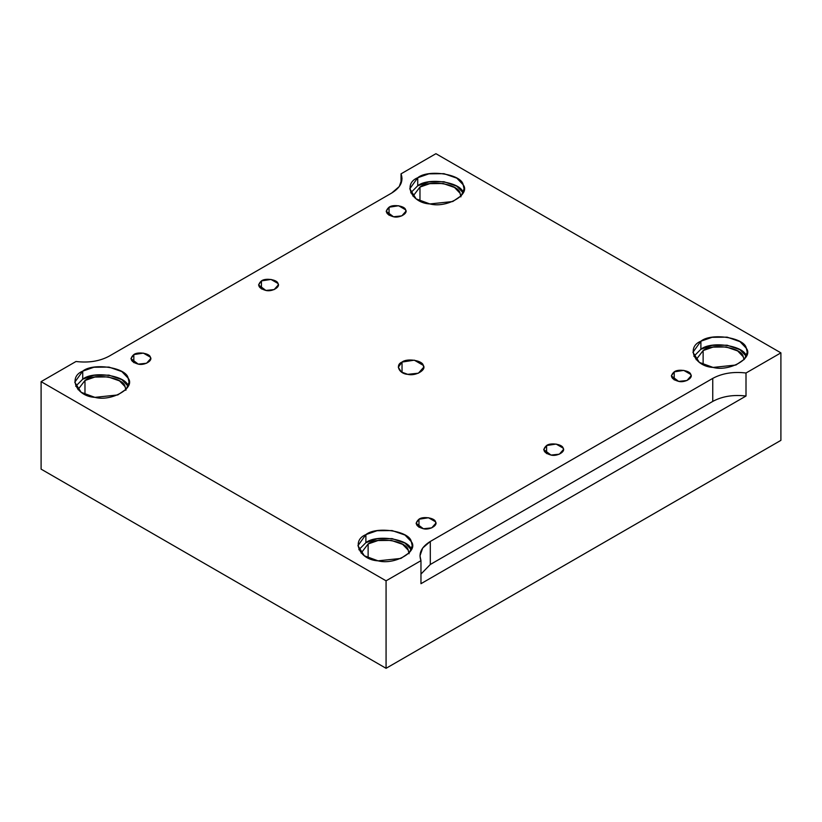 <?xml version="1.0" encoding="UTF-8"?>
<svg xmlns="http://www.w3.org/2000/svg" width="822" height="822" viewBox="0 0 822 822"><rect width="100%" height="100%" fill="white"/><g stroke="black" fill="none" stroke-linecap="round" stroke-linejoin="round"><path stroke-width="1.23" d="M674.215 371.852L671.327 375.89L678.643 381.387L686.956 380.514L691.066 375.89L690.727 374.411L683.75 370.383L674.215 371.852L674.215 379.918L674.215 371.852C678.037 368.688 690.172 370.558 690.727 374.411C693.583 377.904 684.695 383.031 678.643 381.387C671.081 379.158 669.611 375.973 674.215 371.852M418.973 519.216L416.086 523.244L423.402 528.752L431.714 527.878L435.824 523.244L435.485 521.775L428.509 517.747L418.973 519.216L418.973 527.282L418.973 519.216C422.796 516.041 434.93 517.922 435.485 521.775C438.342 525.268 429.454 530.396 423.402 528.752C415.84 526.512 414.37 523.337 418.973 519.216M389.063 207.226L386.176 211.254L393.491 216.761L401.804 215.888L405.914 211.254L405.575 209.785L398.598 205.747L389.063 207.226L389.063 215.282L389.063 207.226C392.885 204.051 405.02 205.932 405.575 209.785C408.431 213.278 399.543 218.405 393.491 216.761C385.929 214.521 384.46 211.346 389.063 207.226M546.599 445.534L543.702 449.562L551.017 455.069L559.33 454.196L563.45 449.562L563.111 448.093L556.134 444.065L546.599 445.534L546.599 453.6L546.599 445.534C550.421 442.359 562.546 444.24 563.111 448.093C565.957 451.586 557.08 456.713 551.017 455.069C543.465 452.83 541.986 449.655 546.599 445.534M261.447 288.964L261.447 280.908L258.55 284.936L265.866 290.443L274.178 289.57L278.298 284.936L277.959 283.456L270.983 279.429L261.447 280.908L261.447 288.964M417.73 177.727L409.777 188.803L416.168 198.903L429.896 203.938L452.747 201.534L461.296 195.698L464.07 188.803L463.146 184.745L456.837 178.158L443.952 173.668L428.899 173.832L417.73 177.727L417.73 185.782L428.899 181.898L443.952 181.724L456.837 186.214L463.156 192.831C461.604 182.217 428.231 177.059 417.73 185.782L417.73 177.727C428.231 169.003 461.604 174.161 463.146 184.745C470.975 194.362 446.552 208.469 429.896 203.938C411.555 203.055 402.616 183.789 417.73 177.727M410.692 192.831L417.73 185.782L410.692 192.831M460.895 196.869L460.073 193.283L454.515 187.457L443.13 183.501L429.834 183.645L419.97 187.077L412.983 196.191L419.97 187.077C429.248 179.371 458.717 183.933 460.073 193.283L460.865 196.191M419.97 187.077L419.97 201.041L419.97 187.077M746.294 356.286C744.763 345.702 711.39 340.534 700.889 349.268L693.85 356.316L700.889 349.268L700.889 341.202L692.936 352.289L699.327 362.389L713.054 367.424L735.906 365.019L744.455 359.183L747.229 352.289L746.294 348.23L739.995 341.633L727.11 337.143L712.058 337.318L700.889 341.202L700.889 349.268L712.058 345.374L727.11 345.209L739.995 349.699L746.314 356.316M703.129 350.562C712.407 342.856 741.876 347.408 743.232 356.758L744.023 359.666L743.232 356.758L737.673 350.943L726.288 346.976L712.993 347.12L703.129 350.562L696.142 359.666L703.129 350.562L703.129 364.526L703.129 350.562M365.882 534.619L357.93 545.695L364.321 555.795L378.048 560.83L400.91 558.426L409.448 552.6L412.223 545.695L411.298 541.647L404.989 535.05L392.104 530.56L377.051 530.724L365.882 534.619L365.882 542.674L377.051 538.79L392.104 538.616L404.989 543.106L411.308 549.723C409.757 539.109 376.384 533.951 365.882 542.674L365.882 534.619C376.384 525.895 409.757 531.053 411.298 541.647C419.128 551.254 394.704 565.361 378.048 560.83C359.707 559.946 350.768 540.681 365.882 534.619M358.844 549.723L365.882 542.674L358.844 549.723M409.048 553.761L408.226 550.175L402.667 544.359L391.282 540.393L377.986 540.537L368.122 543.969L361.135 553.083L368.122 543.969C377.401 536.263 406.869 540.825 408.226 550.175L409.017 553.083M368.122 543.969L368.122 557.933L368.122 543.969M82.724 371.133L74.771 382.22L81.162 392.32L94.89 397.355L117.752 394.95L126.29 389.114L129.064 382.22L128.14 378.161L121.841 371.575L108.946 367.085L93.893 367.249L82.724 371.133L82.724 379.199L93.893 375.305L108.946 375.14L121.841 379.63L128.15 386.248C126.598 375.633 93.235 370.465 82.724 379.199L82.724 371.133C93.235 362.41 126.598 367.578 128.14 378.161C135.969 387.779 111.545 401.876 94.89 397.355C76.549 396.461 67.609 377.206 82.724 371.133M75.686 386.248L82.724 379.199L75.686 386.248M125.889 390.275L125.078 386.7L119.509 380.874L108.124 376.908L94.828 377.062L84.974 380.494L77.977 389.597L84.974 380.494C94.242 372.787 123.711 377.339 125.078 386.7L125.858 389.597M84.974 380.494L84.974 394.457L84.974 380.494M402.03 372.428L402.03 362.07L398.31 367.249L401.3 371.976L407.712 374.329L418.398 373.198L423.69 367.249L423.258 365.358L414.288 360.17L402.03 362.07L402.03 372.428M712.746 378.387L430.296 541.462L430.296 564.488L712.746 401.413L712.746 378.387L712.746 401.413C722.219 396.307 733.306 394.509 746.006 396.029L746.006 373.003C733.306 371.482 722.219 373.28 712.746 378.387C722.219 373.28 733.306 371.482 746.006 373.003L746.006 396.029C733.306 394.509 722.219 396.307 712.746 401.413L430.296 564.488L420.967 574.075L430.296 564.488L430.296 541.462L422.724 547.976L419.97 555.857L420.967 560.666L420.967 583.692L746.006 396.029L420.967 583.692L420.967 560.666L386.073 580.815L386.073 668.307L780.9 440.356L780.9 352.864L746.006 373.003L780.9 352.864L780.9 440.356L386.073 668.307L386.073 580.815L41.1 381.644L41.1 469.136L386.073 668.307L41.1 469.136L41.1 381.644L75.994 361.495C88.694 363.016 99.781 361.228 109.254 356.111L391.704 193.036L399.276 186.522L402.03 178.651L401.033 173.843L435.927 153.693L780.9 352.864L435.927 153.693L401.033 173.843L401.033 183.46L401.033 173.843C403.664 181.169 400.561 187.57 391.704 193.036L109.254 356.111C99.781 361.228 88.694 363.016 75.994 361.495L41.1 381.644L386.073 580.815L420.967 560.666C418.336 553.329 421.439 546.938 430.296 541.462L712.746 378.387M261.447 280.908C265.27 277.733 277.394 279.614 277.959 283.456C280.805 286.96 271.928 292.087 265.866 290.443C258.314 288.203 256.834 285.029 261.447 280.908M402.03 362.07C406.941 357.991 422.539 360.406 423.258 365.358C426.926 369.849 415.5 376.445 407.712 374.329C399.143 373.918 394.961 364.906 402.03 362.07M700.889 341.202C711.39 332.478 744.763 337.637 746.294 348.23C754.134 357.847 729.71 371.945 713.054 367.424C694.713 366.53 685.774 347.264 700.889 341.202M133.822 354.59C137.644 351.415 149.779 353.296 150.334 357.138C153.19 360.642 144.302 365.769 138.25 364.125C130.688 361.886 129.218 358.711 133.822 354.59L130.934 358.618L138.25 364.125L146.563 363.242L150.673 358.618L150.334 357.138L143.357 353.111L133.822 354.59L133.822 362.646L133.822 354.59"/></g></svg>
